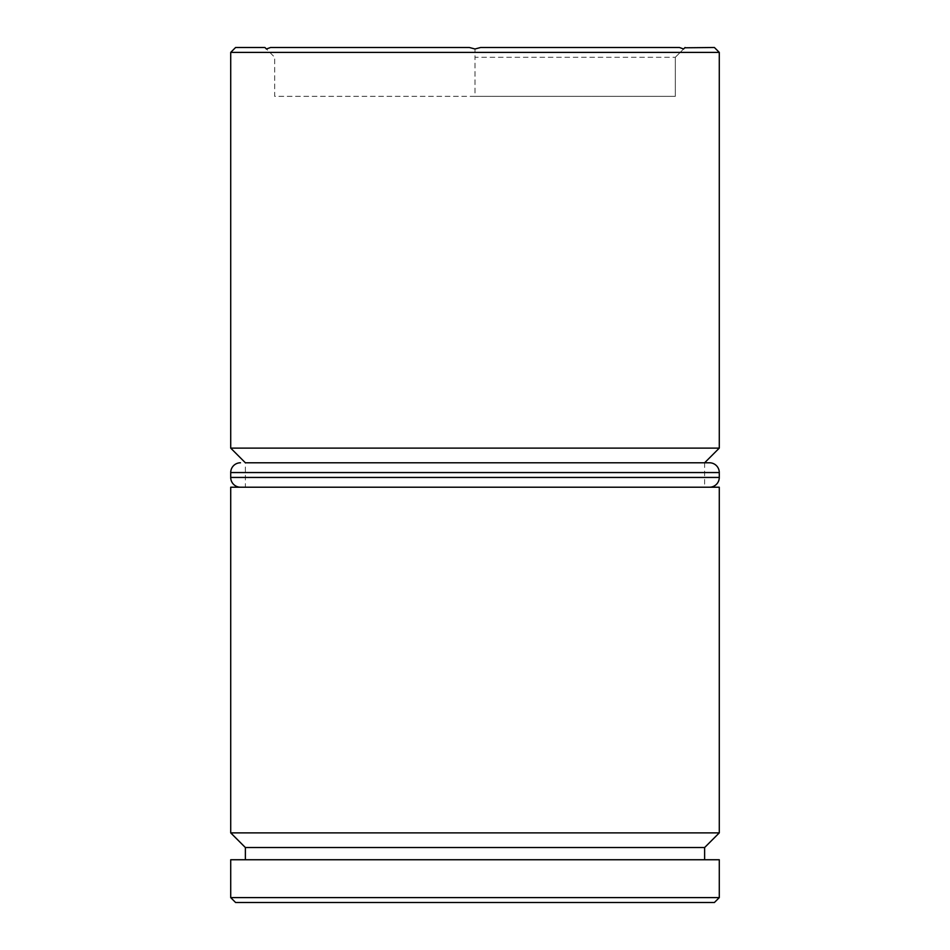 <?xml version="1.0" encoding="UTF-8"?>
<svg xmlns="http://www.w3.org/2000/svg" width="950" height="950" viewBox="0 0 950 950"><rect width="100%" height="100%" fill="white"/><g stroke="black" fill="none" stroke-linecap="round" stroke-linejoin="round"><path stroke-width="0.71" stroke-dasharray="4.75 3.56" d="M245.373 462.781L704.627 462.781L245.373 462.781L245.373 487.219L704.627 487.219L245.373 487.219M704.627 462.781L704.627 487.219M704.627 859.75L245.373 859.75L704.627 859.75M714.4 47.5L685.081 47.5L675.319 57.273L675.319 96.354L475 96.354L675.319 96.354L675.319 57.273L683.608 48.984L679.452 47.5L480.629 47.5L679.452 47.5L480.629 47.5L475 48.984L475 57.273L675.319 57.273L475 57.273L475 48.984L469.371 47.5L270.548 47.5L469.371 47.5L270.548 47.5L266.392 48.984L274.681 57.273L274.681 96.354L475 96.354L475 57.273L475 96.354L274.681 96.354L274.681 57.273L266.392 48.984M264.919 47.5L235.6 47.5M235.6 902.5L714.4 902.5M230.719 859.75L719.281 859.75M719.281 897.619L230.719 897.619M245.373 847.531L704.627 847.531M230.719 487.219L719.281 487.219M719.281 832.877L230.719 832.877M230.719 52.381L719.281 52.381M719.281 448.127L230.719 448.127M709.519 487.219L240.481 487.219L709.519 487.219M230.719 472.554L719.281 472.554M719.281 477.446L230.719 477.446"/><path stroke-width="1.43" d="M704.627 847.531L245.373 847.531L230.719 832.877L719.281 832.877L704.627 847.531L704.627 859.75M704.627 462.781L245.373 462.781L230.719 448.127L719.281 448.127L704.627 462.781L709.519 462.781A9.773 9.773 0 0 1 719.281 472.554L719.281 477.446A9.773 9.773 0 0 1 709.519 487.219M684.796 47.785L714.4 47.5L719.281 52.381L230.719 52.381L235.6 47.5L264.919 47.5L266.392 48.984L264.919 47.5M685.081 47.5L683.608 48.984L679.452 47.5L480.629 47.5L475 48.984L469.371 47.5L270.548 47.5L266.392 48.984M714.4 902.5L235.6 902.5L230.719 897.619L719.281 897.619L714.4 902.5M230.719 52.381L230.719 448.127M719.281 52.381L719.281 448.127M719.281 832.877L719.281 487.219L230.719 487.219L230.719 832.877M245.373 847.531L245.373 859.75M719.281 897.619L719.281 859.75L230.719 859.75L230.719 897.619M245.373 462.781L709.519 462.781M240.481 462.781A9.773 9.773 0 0 0 230.719 472.554L230.719 477.446L719.281 477.446M240.481 487.219A9.773 9.773 0 0 1 230.719 477.446M719.281 472.554L230.719 472.554"/></g></svg>
